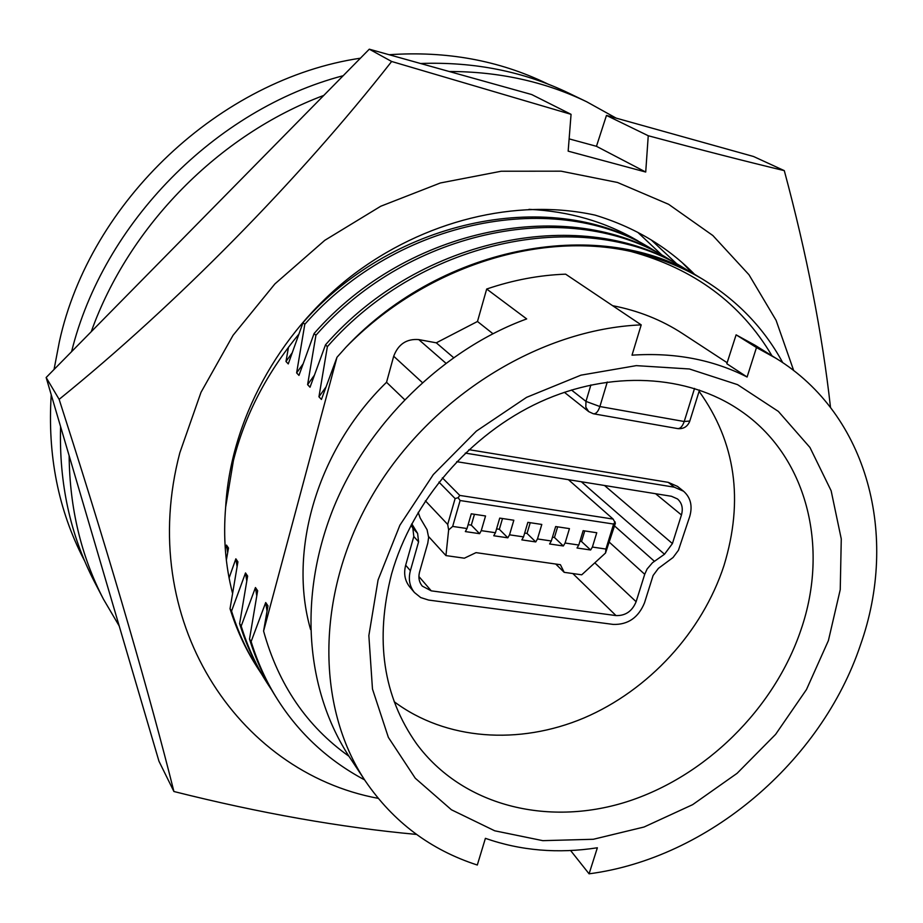 <?xml version="1.0" encoding="UTF-8"?>
<svg xmlns="http://www.w3.org/2000/svg" width="923" height="923" viewBox="0 0 923 923"><rect width="100%" height="100%" fill="white"/><g stroke="black" fill="none" stroke-linecap="round" stroke-linejoin="round"><path stroke-width="1.38" d="M298.671 334.403C266.505 373.423 244.745 415.5 233.404 460.646L225.662 507.096C223.124 537.105 225.42 565.811 232.527 593.201M378.176 798.349C236.692 772.113 135.923 619.275 179.858 452.685L200.995 392.333L233.069 335.291L274.904 283.903L324.815 240.303L380.738 206.244L440.375 182.973L501.27 171.228L561.046 171.17L617.475 182.466L668.621 204.306L712.868 235.538L748.98 274.742L776.093 320.327L793.711 370.619M569.133 138.877L596.454 146.307L606.469 115.421L648.246 135.739C699.611 149.561 744.953 161.19 784.296 170.64C806.783 254.194 822.197 333.134 830.515 407.447M648.246 135.739L645.719 172.036L568.164 151.153L571.06 114.337L531.717 94.55L369.292 49.184L391.652 61.483L571.06 114.337M59.141 399.347L46.15 377.507L158.964 761.221L173.905 791.507C150.991 699.634 112.121 564.714 64.725 416.838L59.141 399.347C175.774 304.948 299.006 179.8 391.652 61.483M46.15 377.507L369.292 49.184M606.469 115.421L753.526 156.495L784.296 170.64M416.55 834.427C340.956 827.481 260.078 813.175 173.905 791.507M596.454 146.307L645.719 172.036M682.247 262.686L692.619 273.404M651.246 239.945L677.182 264.209M637.735 232.308L662.183 255.29M225.662 507.096C230.427 421.361 278.1 333.33 350.936 276.415C423.865 220.136 516.742 197.914 594.989 215.105C634.47 227.07 667.779 246.926 694.927 274.685M616.137 118.121L586.74 101.795L568.845 93.165C523.791 71.486 474.353 61.599 420.519 63.491M343.183 75.709C215.486 109.168 103.191 223.204 71.59 351.663M586.74 101.795C544.893 81.639 499.043 71.544 449.189 71.498M323.788 95.415C219.016 134.596 128.885 226.135 91.239 331.703M776.139 358.389L754.968 345.214L736.104 334.841L756.479 347.544L776.139 358.389C868.37 414.969 898.967 536.459 860.49 644.9C821.343 761.81 707.883 858.332 589.082 873.816L570.599 850.521M249.51 639.074C256.063 660.222 264.889 679.547 275.989 697.038L277.638 699.657C266.528 682.132 257.69 662.783 251.125 641.589L249.51 639.074L257.644 590.743L255.452 587.536L241.191 626.117L239.622 623.671C246.118 644.577 254.852 663.672 265.836 680.978M364.608 779.889C328.334 760.506 299.34 733.762 277.638 699.657M547.916 84.062L546.416 83.335C498.651 60.341 446.224 50.811 389.125 54.722M360.42 58.195C220.424 78.928 89.981 201.26 59.384 341.637L54.042 369.488M828.404 640.585L806.494 689.516L775.608 734.373L737.108 773.312L692.642 804.66L644.035 827.02L593.351 839.272L542.805 840.657L494.705 830.792L451.416 809.771L415.269 778.227L388.364 737.373L372.477 689.031L368.854 635.612L378.072 579.944L399.901 525.199L433.291 474.595L476.36 431.122L526.572 397.351L580.936 375.165L636.259 365.635L689.412 368.981L737.569 384.649L778.354 411.404L809.956 447.47L831.138 490.748L841.268 538.928L840.242 589.647L828.404 640.585M391.56 574.037C374.75 639.801 383.091 696.38 416.573 743.788C462.181 805.606 546.935 826.8 626.048 802.006C705.264 776.981 774.247 709.002 800.979 629.798C829.546 547.051 807.083 455.835 740.281 410.585C687.716 374.426 610.588 369.811 540.232 401.897C469.992 434.145 412.062 501.362 391.56 574.037M394.19 701.711C445.74 740.281 519.141 745.322 583.947 717.979C648.742 690.289 702.288 632.047 724.001 565.487C743.903 500.197 735.596 442.14 699.103 391.34M271.824 690.185L267.439 683.516C256.444 666.187 247.699 647.046 241.191 626.117M230.035 608.73C236.473 629.382 245.126 648.269 255.983 665.391L257.54 667.86C246.66 650.703 237.996 631.794 231.558 611.107L230.035 608.73L237.915 561.842L235.85 558.819L229.089 577.971M261.786 674.332L257.54 667.86M69.133 455.674C69.652 508.123 81.097 555.969 103.48 599.223L119.205 625.979M225.27 548.631L226.481 545.101L228.489 548.02L226.343 560.146M231.558 611.107L245.506 572.952L247.629 576.067L239.622 623.671M251.125 641.589L265.709 602.557L267.97 605.869L263.586 631.067C278.4 684.635 306.84 726.355 348.917 756.225M771.986 355.793C740.961 303.413 693.911 268.628 630.859 251.448C538.167 230.785 423.749 267.451 346.01 347.163L336.976 357.282L263.586 631.067M336.976 357.282L321.435 399.463L318.943 396.786L327.377 346.656C423.184 237.096 587.247 206.36 685.281 268.905L692.192 273.173M685.281 268.905L682.639 267.347C584.767 204.906 421.073 235.538 325.507 344.81L327.377 346.656M325.507 344.81L310.024 387.233L307.613 384.649L315.908 335.303C410.193 227.485 571.995 197.418 669.06 259.294L675.763 263.436M669.06 259.294L666.498 257.782C569.595 196.011 408.151 225.962 314.097 333.515L315.908 335.303M314.097 333.515L298.971 375.396L296.629 372.892L304.798 324.308C397.605 218.163 557.204 188.742 653.311 249.971L659.818 253.987M653.311 249.971L650.83 248.506C554.873 187.381 395.621 216.697 303.044 322.577L304.798 324.308M303.044 322.577L288.253 363.916L285.98 361.481L288.518 347.094M60.583 426.588C58.991 483.306 70.24 534.971 94.331 581.594L103.48 599.223M589.082 873.816L597.366 847.775C558.069 853.856 520.745 850.718 485.406 838.338L477.306 865.024C430.649 849.933 393.36 821.966 365.439 781.135C315.158 705.899 315.747 590.962 373.273 493.805C430.753 396.694 539.701 329.096 641.208 324.873L565.637 274.166C539.355 275.112 513.038 280.073 486.686 289.026L477.479 321.481L436.291 342.825L418.754 339.583C406.616 338.637 398.263 344.187 393.694 356.232L386.541 382.284C317.512 449.42 287.826 550.604 310.578 629.509M612.584 305.675C638.381 310.67 661.687 319.958 682.512 333.549L727.139 362.716M404.516 399.555L386.541 382.284M641.208 324.873L632.013 355.17C674.528 352.309 712.891 359.589 747.099 377.011L726.816 363.731L736.104 334.841M486.686 289.026L526.687 318.92C443.675 349.148 366.869 423.934 332.765 509.831C298.071 598.012 305.698 690.289 349.679 757.368L365.439 781.135M630.859 251.448C656.288 256.756 680.009 265.882 701.999 278.815L699.276 277.2C603.434 216.097 443.709 243.326 346.01 347.163M701.999 278.815C737.165 300.217 764.071 328.173 782.727 362.658M265.709 602.557L267.035 611.084M51.227 394.767C47.385 455.051 58.264 509.946 83.855 559.453L84.628 560.942M756.479 347.544L747.099 377.011M477.479 321.481L492.928 333.722M436.291 342.825L453.493 357.547M318.943 396.786L325.761 387.314M256.744 595.773L255.452 587.536M411.035 525.164L412.846 528.152L413.804 536.505L405.67 565.211C403.513 573.587 404.874 580.832 409.743 586.936L414.45 592.52C409.558 586.393 408.197 579.113 410.377 570.691L418.581 541.836L417.623 533.448L411.762 523.768M465.284 453.089L674.298 487.182L683.562 491.232L677.494 486.398L668.264 482.348L468.919 449.663M683.562 491.232C690.6 497.485 692.688 505.839 689.793 516.28L678.44 550.27L673.052 557.515L658.364 568.406L653.092 575.502L644.496 602.869C638.404 617.637 627.986 624.825 613.264 624.421L428.607 600.065L420.715 597.562L414.45 592.52M594.804 562.834L636.12 601.715L644.716 574.291L647.115 568.995L652.503 562.695L664.502 554.238L581.328 481.76M636.12 601.715C632.197 611.234 625.494 615.86 616.01 615.583L572.825 573.552M418.904 576.517L431.26 590.847L616.01 615.583M431.26 590.847L422.261 586.093C419.054 582.125 418.154 577.417 419.573 571.96L427.787 543.162L428.63 537.382L427.072 529.733L420.161 517.976L418.188 512.311M604.507 485.486L672.417 543.566L681.451 514.965C683.285 508.296 681.97 502.954 677.494 498.939L671.448 496.274L456.7 461.673M672.417 543.566L664.502 554.238M307.613 384.649L314.143 375.557M246.764 580.925L245.506 572.952M560.411 564.703L476.014 552.635L464.361 558.196L445.936 555.588L448.636 529.964L452.662 526.422L467.003 528.533L465.342 531.579L479.591 533.679L481.264 530.644L495.443 532.733L493.747 535.755L507.835 537.821L509.531 534.821L523.537 536.886L521.83 539.886L535.755 541.928L537.474 538.94L551.319 540.993L549.589 543.97L563.342 545.989L565.095 543.024L578.779 545.043L577.025 547.997L590.628 549.993L592.393 547.051L605.926 549.058L605.534 553.004L581.732 574.81L564.184 572.329L560.411 564.703M442.371 477.826L459.781 495.42L613.126 519.072L568.406 479.672M555.727 564.034L564.184 572.329M613.126 519.072L615.399 523.168L605.534 553.004M615.053 521.818L613.61 524.056L460.116 500.531L458.143 497.693L459.781 495.42M438.944 482.083L455.12 498.57L458.143 497.693M296.629 372.892L302.894 364.158M237.073 566.526L235.85 558.819M445.936 555.588L428.618 536.575M605.926 549.058L613.61 524.056M592.393 547.051L596.766 532.744L583.14 530.69L578.779 545.043M584.744 530.933L581.525 541.513L590.628 549.993M581.525 541.513L579.932 541.27M565.095 543.024L569.445 528.625L555.658 526.548L551.319 540.993M557.642 526.848L554.446 537.486L563.342 545.989M554.446 537.486L552.462 537.198M537.474 538.94L541.801 524.449L527.852 522.349L523.537 536.886M530.229 522.706L527.045 533.425L535.755 541.928M527.045 533.425L524.679 533.067M509.531 534.821L513.834 520.237L499.724 518.103L495.443 532.733M502.504 518.53L499.343 529.306L507.835 537.821M499.343 529.306L496.562 528.891M481.264 530.644L485.544 515.969L471.272 513.811L467.003 528.533M474.457 514.296L471.307 525.141L479.591 533.679M471.307 525.141L468.123 524.668M448.636 529.964L447.69 524.437L455.12 498.57M460.116 500.531L452.662 526.422M425.388 500.82L447.69 524.437M285.98 361.481L291.991 353.094M227.681 552.565L226.481 545.101M528.971 209.348C568.96 211.194 605.315 221.716 638.024 240.915M422.238 382.468L393.694 356.232M445.797 363.131L418.754 339.583M590.893 384.926L585.967 401.401L571.452 390.002M564.357 392.287L588.689 411.612L585.817 407.147L585.967 401.401L599.892 406.535L607.276 382.007M588.689 411.612L593.327 413.758C595.935 414.104 598.127 411.704 599.892 406.535L684.22 421.511L694.546 388.433M593.847 413.85L677.378 428.537C680.136 428.918 682.42 426.576 684.22 421.511L689.816 421.015L699.496 390.071M405.67 565.211L410.377 570.691M418.581 541.836L413.804 536.505M412.846 528.152L417.623 533.448M674.298 487.182L668.264 482.348M681.451 514.965L655.595 493.724M644.716 574.291L609.492 542.343M654.384 561.265L614.545 525.937M265.836 680.966L267.439 683.516M677.967 428.641C683.574 429.022 687.485 426.622 689.677 421.442"/></g></svg>

